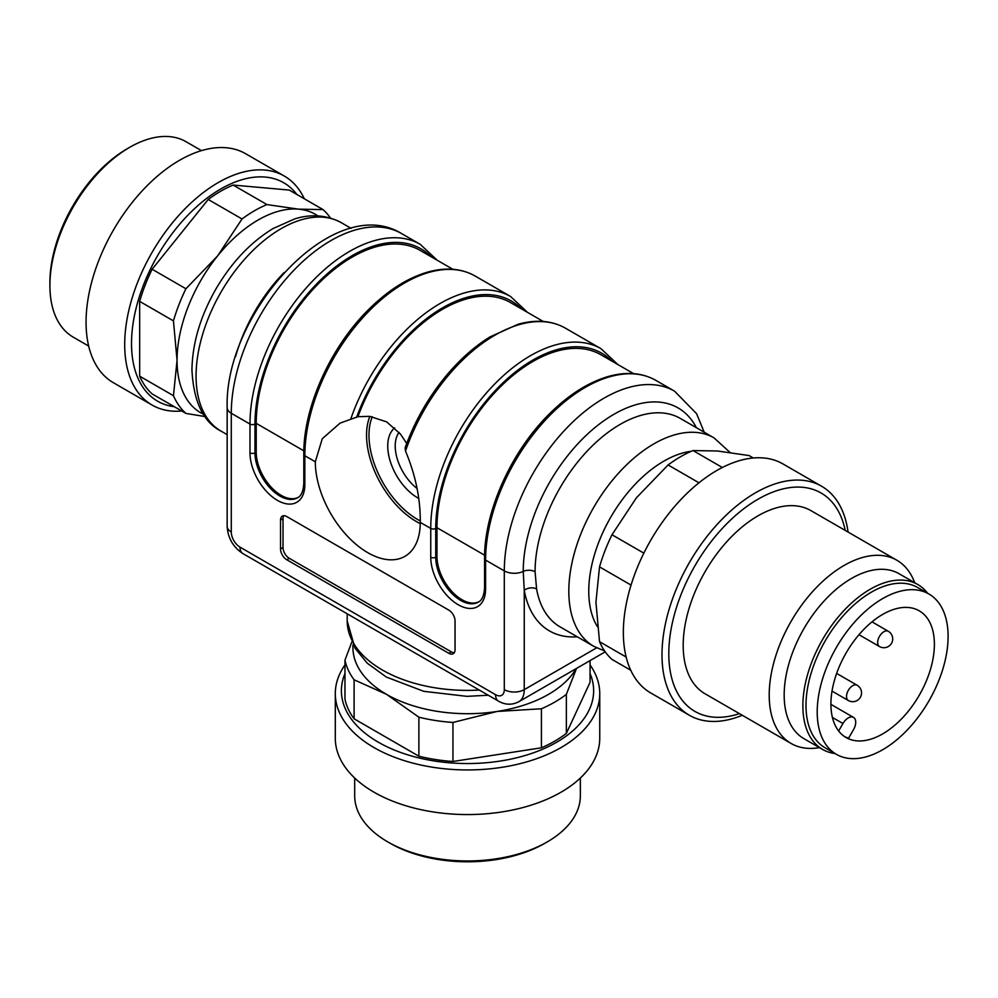 <?xml version="1.0" encoding="UTF-8"?>
<svg xmlns="http://www.w3.org/2000/svg" width="998" height="998" viewBox="0 0 998 998"><rect width="100%" height="100%" fill="white"/><g stroke="black" fill="none" stroke-linecap="round" stroke-linejoin="round"><path stroke-width="1.5" d="M838.644 730.985L842.948 723.525A10.579 6.113 -60 0 1 853.527 717.412A10.579 6.113 -60 0 1 853.527 729.625L848.624 738.121A73.166 42.24 120 0 1 844.545 736.574M846.067 653.054A73.166 42.24 120 0 0 846.067 737.534A73.166 42.24 120 0 0 919.233 695.294A73.166 42.24 120 0 0 919.233 610.813A73.166 42.24 120 0 0 846.067 653.054M836.374 647.452A92.552 53.443 120 0 0 836.374 754.326A92.552 53.443 120 0 0 928.926 700.895A92.552 53.443 120 0 0 928.926 594.01A92.552 53.443 120 0 0 836.374 647.452M928.926 594.01L917.711 587.535A92.552 53.443 120 0 0 825.159 640.978A92.552 53.443 120 0 0 825.159 747.851L836.374 754.326M406.71 443.461L400.46 434.08L386.65 421.88L369.771 416.366L357.945 416.69L340.006 423.164L322.267 438.733L315.318 461.787A74.214 42.852 -120 0 0 367.788 552.68A74.214 42.852 -120 0 0 406.248 555.512A74.214 42.852 -120 0 0 420.27 522.378C420.507 498.913 415.592 475.135 405.5 451.046L405.151 447.74M280.525 520.145L280.525 548.937A8.82 5.09 -120 0 0 286.763 559.741L448.826 653.303A8.82 5.09 -120 0 0 453.229 653.74A8.82 5.09 -120 0 0 455.051 649.698L455.051 620.918A8.82 5.09 -120 0 0 448.826 610.115L286.763 516.552A8.82 5.09 -120 0 0 282.359 516.116A8.82 5.09 -120 0 0 280.525 520.145L283.02 518.711L283.02 547.503A8.82 5.09 -120 0 0 289.258 558.294L451.321 651.869A8.82 5.09 -120 0 0 454.302 652.704M536.6 589.02A120.321 69.473 120 0 0 560.078 626.869L593.735 646.305A120.321 69.473 -60 0 1 593.735 507.371A120.321 69.473 -60 0 1 714.057 437.897L680.324 418.424A120.321 69.473 120 0 0 587.597 450.659A120.321 69.473 120 0 0 535.078 571.742L536.6 589.02A8.82 5.938 -10.1 0 0 524.249 590.292L523.239 571.417A14.109 8.146 180 0 1 504.302 570.893L485.602 560.09L485.602 588.882A38.785 22.393 60 0 1 458.169 604.713A38.785 22.393 60 0 1 430.749 557.221L430.749 528.429L420.27 522.378M283.781 515.704A8.82 5.09 -120 0 0 283.02 518.711M543.236 321.456L510.465 302.544A135.753 78.38 120 0 0 357.945 416.69M633.618 373.639L600.846 354.727A135.753 78.38 120 0 0 496.231 391.091A135.753 78.38 120 0 0 436.974 527.705L436.974 556.497L435.739 557.221A35.254 20.359 -120 0 0 451.121 592.7A35.254 20.359 -120 0 0 478.291 602.143C482.034 600.409 484.13 595.507 484.566 587.448A3.53 2.033 0 0 0 485.602 588.882M478.878 601.782A35.254 20.359 60 0 1 451.944 591.527A35.254 20.359 60 0 1 436.974 556.497M452.855 269.285L420.083 250.361A135.753 78.38 120 0 0 315.48 286.725A135.753 78.38 120 0 0 256.224 423.339L256.224 452.131L254.977 452.855A35.254 20.359 -120 0 0 270.358 488.334A35.254 20.359 -120 0 0 297.529 497.79C301.271 496.043 303.367 491.141 303.804 483.082A3.53 2.033 0 0 0 304.839 484.517A38.785 22.393 60 0 1 277.407 500.36A38.785 22.393 60 0 1 249.987 452.855L249.987 424.063L231.287 413.272L231.287 532.021A12.338 7.123 -120 0 0 240.007 547.141L495.569 694.683A12.338 7.123 -120 0 0 504.302 689.643L504.302 570.893A141.042 81.424 -60 0 1 565.866 428.953A141.042 81.424 -60 0 1 674.548 391.166L655.848 380.375A141.042 81.424 120 0 0 547.166 418.162A141.042 81.424 120 0 0 485.602 560.09A3.53 2.033 -0 0 1 484.566 558.655L484.566 587.448M298.115 497.428A35.254 20.359 60 0 1 271.182 487.161A35.254 20.359 60 0 1 256.224 452.131M753.29 457.982L749.124 455.575L717.475 450.996L693.024 450.56A123.415 71.257 120 0 0 668.086 464.956L636.437 497.777L611.986 534.753A123.415 71.257 120 0 0 599.524 566.876L595.931 602.193L599.524 641.677A123.415 71.257 120 0 0 611.986 659.416L630.748 670.244M599.524 641.677L626.158 657.046M631.048 585.077L599.524 566.876M611.986 534.753L643.847 553.141M693.024 450.56L722.352 467.501M698.974 482.795L668.086 464.956M848.05 532.059A132.223 76.347 120 0 0 821.604 486.251L782.956 463.933A132.223 76.347 120 0 0 650.733 540.28A132.223 76.347 120 0 0 650.733 692.961L689.381 715.267A132.223 76.347 120 0 0 742.275 715.267M821.604 486.251A132.223 76.347 120 0 0 689.381 562.585A132.223 76.347 120 0 0 689.381 715.267M845.219 530.412A126.122 72.817 120 0 0 751.768 503.067A126.122 72.817 120 0 0 669.022 646.38A126.122 72.817 120 0 0 739.431 713.632M914.667 582.72A105.776 61.078 120 0 0 896.89 560.252L810.875 510.589A105.776 61.078 120 0 0 705.099 571.667A105.776 61.078 120 0 0 705.099 693.81L791.115 743.473A105.776 61.078 120 0 0 819.458 747.614M896.89 560.252A105.776 61.078 120 0 0 791.115 621.33A105.776 61.078 120 0 0 791.115 743.473M927.604 593.249A95.197 54.965 120 0 0 917.786 584.529L899.086 573.738A95.197 54.965 120 0 0 803.889 628.703A95.197 54.965 120 0 0 803.889 738.632L822.589 749.423A95.197 54.965 120 0 0 835.052 753.565M917.786 584.529A95.197 54.965 120 0 0 822.589 639.493A95.197 54.965 120 0 0 822.589 749.423M576.52 668.41L566.353 694.371A123.415 71.245 180 0 1 541.427 708.767L497.179 711.449L452.942 722.452A123.415 71.245 180 0 1 418.886 717.188L386.488 694.334L354.103 679.788A123.415 71.245 180 0 1 344.971 660.127L351.807 642.026M576.145 668.635A114.595 66.155 180 0 1 497.179 711.449A114.595 66.155 180 0 1 386.488 694.334A114.595 66.155 180 0 1 353.043 644.596M566.353 694.371L566.353 733.393L590.067 682.308L590.067 660.589M566.353 733.393A123.415 71.245 180 0 1 541.427 747.789L541.427 708.767M452.942 722.452L452.942 761.486A123.415 71.245 180 0 1 418.886 756.21L418.886 717.188M354.103 679.788L354.103 718.81A123.415 71.245 180 0 1 344.971 699.149L344.971 660.127M452.942 761.486L541.427 747.789M354.103 718.81L418.886 756.21M590.067 673.525A126.122 72.817 180 0 1 467.526 763.545A126.122 72.817 180 0 1 344.971 673.525M590.067 664.942A132.223 76.335 180 0 1 599.748 693.61A132.223 76.335 180 0 1 467.526 769.945A132.223 76.335 180 0 1 335.303 693.61A132.223 76.335 180 0 1 344.971 664.942M599.748 693.61L599.748 738.233A132.223 76.335 180 0 1 467.526 814.568A132.223 76.335 180 0 1 335.303 738.233L335.303 693.61M354.689 778.041L354.689 795.818A112.836 65.144 0 0 0 387.735 841.875A112.836 65.144 0 0 0 547.303 841.875A112.836 65.144 0 0 0 580.349 795.818L580.349 778.041M547.303 841.875L544.821 843.31A109.306 63.111 180 0 1 495.819 859.652A109.306 63.111 180 0 1 390.23 843.31L387.735 841.875M205.014 416.553L185.927 413.421A123.415 71.257 -60 0 1 173.452 395.695L177.058 360.365L173.452 320.894A123.415 71.257 -60 0 1 185.927 288.759L217.576 255.95L242.027 218.974A123.415 71.257 -60 0 1 266.953 204.578L298.602 209.156L323.053 209.592A123.415 71.257 -60 0 1 330.438 218.038M203.392 414.195A114.595 66.167 -60 0 1 177.058 360.365A114.595 66.167 -60 0 1 217.576 255.95A114.595 66.167 -60 0 1 298.602 209.156A114.595 66.167 -60 0 1 317.875 215.917M185.927 413.421L152.12 393.911A123.415 71.257 -60 0 1 139.658 376.171L173.452 395.695M173.452 320.894L139.658 301.371A123.415 71.257 -60 0 1 152.12 269.248L185.927 288.759M242.027 218.974L208.22 199.463A123.415 71.257 -60 0 1 233.158 185.067L266.953 204.578M323.053 209.592L289.258 190.069L233.158 185.067M139.658 301.371L139.658 376.171M208.22 199.463L152.12 269.248M174.326 406.722A126.122 72.817 -60 0 1 157.634 255.588A126.122 72.817 -60 0 1 296.868 194.473M181.748 411.014A132.223 76.347 -60 0 1 152.083 405.063A132.223 76.347 -60 0 1 152.083 252.382A132.223 76.347 -60 0 1 284.305 176.047A132.223 76.347 -60 0 1 304.303 198.764M152.083 405.063L113.435 382.745A132.223 76.347 -60 0 1 113.435 230.076A132.223 76.347 -60 0 1 245.658 153.729L284.305 176.047M201.496 150.623L186.102 141.741A112.836 65.144 120 0 0 129.678 147.33A112.836 65.144 120 0 0 49.9 285.515A112.836 65.144 120 0 0 60.591 325.41A112.836 65.144 120 0 0 73.266 337.162L88.66 346.056M49.9 285.515L49.9 282.634A109.306 63.111 -60 0 1 88.548 183.033A109.306 63.111 -60 0 1 127.195 148.764L129.678 147.33M888.307 631.272A8.82 8.82 0 0 1 891.538 643.311A8.82 8.82 0 0 1 879.488 646.542A8.82 5.09 -60 0 1 878.14 639.481A8.82 5.09 -60 0 1 883.904 631.709A8.82 5.09 -60 0 1 888.307 631.272L872.003 621.854M857.145 685.252A8.82 8.82 0 0 1 860.363 697.29A8.82 8.82 0 0 1 848.325 700.521A8.82 5.09 -60 0 1 846.978 693.46A8.82 5.09 -60 0 1 852.729 685.688A8.82 5.09 -60 0 1 857.145 685.252L836.648 673.413M832.407 717.437L842.948 723.525M420.258 523.638A70.609 40.768 60 0 1 416.478 521.617A70.609 40.768 60 0 1 369.871 416.378M315.318 461.787L304.839 455.737L304.839 484.517M431.061 256.698A137.512 79.391 120 0 0 322.304 278.342A137.512 79.391 120 0 0 254.977 424.063A3.53 2.033 180 0 1 249.987 424.063A141.042 81.424 -60 0 1 311.551 282.122A141.042 81.424 -60 0 1 420.233 244.335L401.533 233.544A141.042 81.424 120 0 0 292.851 271.331A141.042 81.424 120 0 0 231.287 413.272A14.109 8.146 180 0 1 227.157 407.508C224.338 313.197 333.444 191.653 401.533 233.544M611.824 361.064A137.512 79.391 120 0 0 503.067 382.708A137.512 79.391 120 0 0 435.739 528.429A3.53 2.033 0 0 1 430.749 528.429A141.042 81.424 -60 0 1 492.313 386.488A141.042 81.424 -60 0 1 600.996 348.701L565.467 328.192A141.042 81.424 120 0 0 405.5 451.046M350.647 419.372A141.042 81.424 -60 0 1 510.614 296.518L475.085 276.009A141.042 81.424 120 0 0 366.403 313.796A141.042 81.424 120 0 0 304.839 455.737A3.53 2.033 -0 0 1 303.804 454.29L303.804 483.082M577.293 636.811A129.141 74.563 -60 0 1 524.249 590.292L524.249 689.643L596.629 647.852M235.54 356.735A120.321 69.473 -60 0 1 284.181 272.479M351.171 228.392L341.316 222.691A120.321 69.473 120 0 0 220.982 292.164A120.321 69.473 120 0 0 220.995 431.099L227.157 434.666M691.327 451.283A106.225 61.327 120 0 0 607.919 522.291A106.225 61.327 120 0 0 597.39 626.607M347.192 613.795L347.192 620.918A120.321 69.473 0 0 0 399.537 678.241A120.321 69.473 0 0 0 479.277 690.055M504.302 689.643A14.109 8.146 180 0 0 524.249 689.643A26.447 15.269 60 0 1 518.773 701.756L605.225 651.844M535.078 571.742A8.82 5.09 180 0 0 523.239 571.417A128.293 74.064 -60 0 1 594.546 427.917A128.293 74.064 -60 0 1 696.367 427.68M518.773 701.756C511.999 705.199 505.25 705 498.489 701.145A14.109 8.146 -60 0 1 495.569 694.683M231.287 532.021A14.109 8.146 180 0 1 227.157 526.27L227.157 407.508M498.489 701.145L242.938 553.603A14.109 8.146 -60 0 1 240.007 547.141M283.02 547.503L280.525 548.937M289.258 558.294L286.763 559.741M451.321 651.869L448.826 653.303M521.443 308.881A137.512 79.391 120 0 0 356.585 417.389M436.974 527.705L484.604 555.2M435.739 528.429L435.739 557.221A3.53 2.033 -0 0 1 430.749 557.221M256.224 423.339L303.854 450.846M254.977 424.063L254.977 452.855A3.53 2.033 180 0 1 249.987 452.855M399.088 432.421A37.026 21.37 -120 0 0 417.014 488.409M372.291 416.702A68.85 39.745 -120 0 0 420.258 520.931M418.586 498.351A42.315 24.426 60 0 1 390.754 462.86A42.315 24.426 60 0 1 394.709 427.88M879.488 646.542L858.991 634.703M848.325 700.521L832.02 691.115M830.922 704.363L853.527 717.412M347.192 620.918L354.976 648.114L367.164 663.121L386.301 677.031L423.688 691.315L466.877 696.342L488.284 695.244M730.037 452.443L714.057 437.897M593.735 646.305L604.601 650.958M341.316 222.691C322.853 212.799 305.338 215.531 294.772 218.886L273.153 228.505C250.748 242.115 231.748 262.162 216.142 288.634C200.486 315.942 192.427 342.988 191.94 369.771C193.55 401.583 203.23 422.029 220.995 431.099M704.189 432.196L696.604 413.696L674.548 391.166M227.157 526.27C227.831 538.022 233.095 547.129 242.938 553.603M405.113 447.828C414.856 420.682 429.028 396.094 447.64 374.05C460.889 358.544 474.998 346.169 489.968 336.912L518.249 324.2C536.238 319.26 551.981 320.583 565.467 328.192M527.555 312.411L510.614 296.518M484.566 558.655C484.03 511.874 511.226 451.333 549.561 413.733C568.922 394.559 588.695 382.084 608.867 376.321C626.769 371.456 642.425 372.803 655.848 380.375M617.937 364.594L600.996 348.701M437.174 260.228L420.233 244.335M303.804 454.29C303.267 407.508 330.463 346.967 368.798 309.368C388.16 290.193 407.933 277.731 428.117 271.955C446.006 267.09 461.662 268.437 475.085 276.009"/></g></svg>
